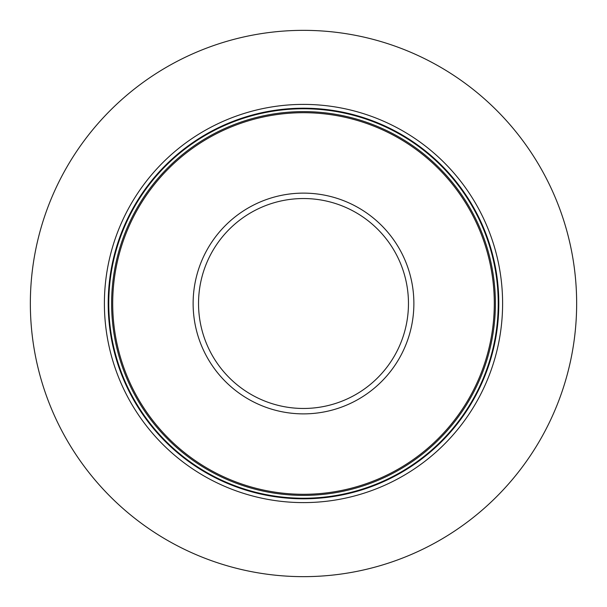 <?xml version="1.0" encoding="UTF-8"?>
<svg xmlns="http://www.w3.org/2000/svg" width="607" height="607" viewBox="0 0 607 607"><rect width="100%" height="100%" fill="white"/><g stroke="black" fill="none" stroke-linecap="round" stroke-linejoin="round"><path stroke-width="0.91" d="M576.65 303.5A273.15 273.15 0 0 1 303.5 576.65A273.15 273.15 0 0 1 30.35 303.5A273.15 273.15 0 0 1 303.5 30.35A273.15 273.15 0 0 1 576.65 303.5M502.604 303.5A199.104 199.104 0 0 0 303.5 104.396A199.104 199.104 0 0 0 104.396 303.5A199.104 199.104 0 0 0 303.5 502.604A199.104 199.104 0 0 0 502.604 303.5M494.295 303.5A190.795 190.795 0 0 1 303.5 494.295A190.795 190.795 0 0 1 112.705 303.5A190.795 190.795 0 0 1 303.5 112.705A190.795 190.795 0 0 1 494.295 303.5M498.802 303.5A195.302 195.302 0 0 0 303.5 108.198A195.302 195.302 0 0 0 108.198 303.5A195.302 195.302 0 0 0 303.5 498.802A195.302 195.302 0 0 0 498.802 303.5M498.233 303.5A194.733 194.733 0 0 1 303.5 498.233A194.733 194.733 0 0 1 108.767 303.5A194.733 194.733 0 0 1 303.5 108.767A194.733 194.733 0 0 1 498.233 303.5M495.388 303.5A191.888 191.888 0 0 0 303.5 111.612A191.888 191.888 0 0 0 111.612 303.5A191.888 191.888 0 0 0 303.5 495.388A191.888 191.888 0 0 0 495.388 303.5M413.875 303.5A110.375 110.375 0 0 0 303.5 193.125A110.375 110.375 0 0 0 193.125 303.5A110.375 110.375 0 0 0 303.5 413.875A110.375 110.375 0 0 0 413.875 303.5M408.465 303.5A104.965 104.965 0 0 1 303.5 408.465A104.965 104.965 0 0 1 198.535 303.5A104.965 104.965 0 0 1 303.5 198.535A104.965 104.965 0 0 1 408.465 303.5"/></g></svg>
